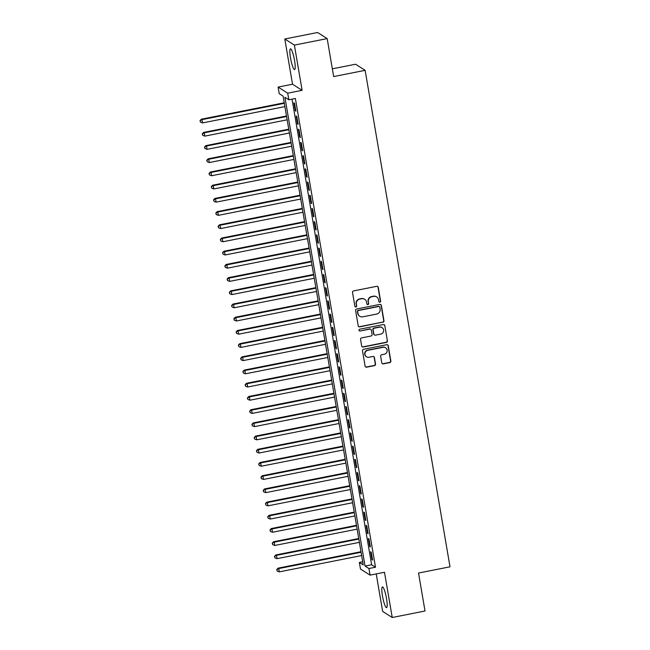 <?xml version="1.0" encoding="UTF-8"?>
<svg xmlns="http://www.w3.org/2000/svg" width="650" height="650" viewBox="0 0 650 650"><rect width="100%" height="100%" fill="white"/><g stroke="black" fill="none" stroke-linecap="round" stroke-linejoin="round"><path stroke-width="0.97" d="M379.868 302.209A0.934 0.91 122.4 0 0 380.616 301.129L378.259 287.357A1.333 1.3 122.4 0 0 376.748 286.317L353.584 290.908A1.333 1.3 122.4 0 0 352.511 292.459L354.868 306.231A0.934 0.91 122.4 0 0 355.924 306.954A0.934 0.91 122.4 0 0 356.671 305.874L356.363 304.086A4.258 4.144 122.4 0 1 359.775 299.122L361.709 298.74A4.258 4.144 122.4 0 1 366.535 302.071L366.844 303.859A0.934 0.91 122.4 0 0 367.9 304.582A0.934 0.91 122.4 0 0 368.639 303.501L368.339 301.714A4.258 4.144 122.4 0 1 371.751 296.757L373.677 296.368A4.258 4.144 122.4 0 1 378.511 299.699L378.812 301.486A0.934 0.91 122.4 0 0 379.868 302.209M379.088 301.998A0.934 0.91 122.4 0 0 380.356 300.966L377.999 287.194A1.333 1.3 122.4 0 0 377.553 286.414M355.144 306.743A0.934 0.91 122.4 0 0 356.411 305.703L356.363 304.086M367.12 304.371A0.934 0.91 122.4 0 0 368.379 303.339L368.339 301.714M386.523 598.569A10.579 1.755 -101.2 0 0 382.444 586.909A10.579 1.755 -101.2 0 0 382.476 596.001A10.579 1.755 -101.2 0 0 386.555 607.661A10.579 1.755 -101.2 0 0 386.523 598.569M294.548 60.499A10.579 1.755 -101.2 0 0 290.469 48.839A10.579 1.755 -101.2 0 0 290.501 57.923A10.579 1.755 -101.2 0 0 294.58 69.582A10.579 1.755 -101.2 0 0 294.548 60.499M381.777 362.838A1.333 1.3 122.4 0 0 383.289 363.878L389.789 362.586A1.333 1.3 122.4 0 0 390.853 361.043L388.245 345.743A1.333 1.3 122.4 0 0 386.734 344.703L363.561 349.294A1.333 1.3 122.4 0 0 362.497 350.846L365.105 366.137A1.333 1.3 122.4 0 0 366.616 367.185L374.473 365.625A1.333 1.3 122.4 0 0 375.537 364.073L374.416 357.533A1.333 1.3 122.4 0 0 372.905 356.484L369.013 357.256A3.559 3.469 122.4 0 1 364.999 353.161A3.559 3.469 122.4 0 1 367.827 350.326L383.086 347.303A3.559 3.469 122.4 0 1 387.099 351.406A3.559 3.469 122.4 0 1 384.272 354.234L381.729 354.738A1.333 1.3 122.4 0 0 380.664 356.289L381.777 362.838M368.948 568.531L370.077 575.136L360.482 569.034L359.352 562.429L363.244 564.907L283.116 96.151L279.224 93.681L278.094 87.076L287.69 93.178L288.819 99.783L284.928 97.305L365.056 566.061L368.948 568.531L375.505 567.231L295.376 98.483L288.819 99.783M327.178 38.602L294.385 45.094L284.798 39L317.582 32.5L327.178 38.602L333.661 76.562L365.137 70.33L450.003 566.808L418.527 573.04L425.019 611L392.234 617.5L384.499 572.276L370.077 575.136M284.798 39L292.524 84.224L302.12 90.317L294.385 45.094M302.12 90.317L287.69 93.178M382.899 322.278A1.333 1.3 122.4 0 0 383.963 320.734L381.355 305.435A1.333 1.3 122.4 0 0 379.844 304.395L356.671 308.986A1.333 1.3 122.4 0 0 355.607 310.537L358.215 325.829A1.333 1.3 122.4 0 0 359.726 326.877L382.639 322.116A1.333 1.3 122.4 0 0 383.703 320.564L381.095 305.273A1.333 1.3 122.4 0 0 380.64 304.493M384.8 325.593L387.408 340.884A1.333 1.3 122.4 0 1 386.344 342.436L363.171 347.027A1.333 1.3 122.4 0 1 361.66 345.987L360.547 339.438A1.333 1.3 122.4 0 1 361.611 337.886L371.012 336.026A1.333 1.3 122.4 0 0 372.076 334.474L371.329 330.135A1.333 1.3 122.4 0 0 369.826 329.095L360.043 331.029A0.934 0.91 122.4 0 1 358.987 329.956A0.934 0.91 122.4 0 1 359.726 329.217L383.289 324.553A1.333 1.3 122.4 0 1 384.8 325.593L387.408 340.884M376.228 573.918L382.639 611.398L392.234 617.5M295.872 111.15L294.515 103.228L293.865 102.814L295.222 110.736L295.872 111.15M298.123 124.353L296.774 116.431L296.124 116.017L297.481 123.947L298.123 124.353M300.381 137.556L299.024 129.634L298.382 129.228L299.731 137.15L300.381 137.556M302.64 150.768L301.283 142.838L300.633 142.431L301.99 150.353L302.64 150.768M304.899 163.971L303.542 156.049L302.892 155.634L304.249 163.556L304.899 163.971M307.158 177.174L305.801 169.252L305.151 168.838L306.507 176.759L307.158 177.174M309.408 190.377L308.059 182.455L307.409 182.041L308.766 189.963L309.408 190.377M311.667 203.58L310.31 195.658L309.668 195.244L311.017 203.166L311.667 203.58M313.926 216.783L312.569 208.861L311.919 208.447L313.276 216.369L313.926 216.783M316.184 229.986L314.827 222.064L314.178 221.658L315.534 229.58L316.184 229.986M318.435 243.197L317.086 235.268L316.436 234.861L317.793 242.783L318.435 243.197M320.694 256.401L319.345 248.479L318.695 248.064L320.044 255.986L320.694 256.401M322.952 269.604L321.596 261.682L320.954 261.267L322.303 269.189L322.952 269.604M325.211 282.807L323.854 274.885L323.204 274.471L324.561 282.392L325.211 282.807M327.47 296.01L326.113 288.088L325.463 287.674L326.82 295.596L327.47 296.01M329.721 309.213L328.372 301.291L327.722 300.877L329.079 308.799L329.721 309.213M331.979 322.416L330.631 314.494L329.981 314.088L331.329 322.01L331.979 322.416M334.238 335.619L332.881 327.697L332.239 327.291L333.588 335.213L334.238 335.619M336.497 348.831L335.14 340.909L334.49 340.494L335.847 348.416L336.497 348.831M338.756 362.034L337.399 354.112L336.749 353.697L338.106 361.619L338.756 362.034M341.006 375.237L339.658 367.315L339.007 366.901L340.364 374.822L341.006 375.237M343.265 388.44L341.908 380.518L341.266 380.104L342.615 388.026L343.265 388.44M345.524 401.643L344.167 393.721L343.517 393.307L344.874 401.229L345.524 401.643M347.783 414.846L346.426 406.924L345.776 406.51L347.132 414.44L347.783 414.846M350.041 428.049L348.684 420.128L348.034 419.721L349.391 427.643L350.041 428.049M352.292 441.261L350.943 433.331L350.293 432.924L351.65 440.846L352.292 441.261M354.551 454.464L353.194 446.542L352.552 446.128L353.901 454.049L354.551 454.464M356.809 467.667L355.452 459.745L354.803 459.331L356.159 467.253L356.809 467.667M359.068 480.87L357.711 472.948L357.061 472.534L358.418 480.456L359.068 480.87M361.319 494.073L359.97 486.151L359.32 485.737L360.677 493.659L361.319 494.073M363.577 507.276L362.229 499.354L361.579 498.94L362.928 506.87L363.577 507.276M365.836 520.479L364.479 512.558L363.838 512.151L365.186 520.073L365.836 520.479M368.095 533.691L366.738 525.761L366.088 525.354L367.445 533.276L368.095 533.691M370.354 546.894L368.997 538.972L368.347 538.558L369.704 546.479L370.354 546.894M292.029 99.149L371.613 564.761L375.505 567.231M370.606 551.761L371.963 559.683L372.604 560.097L371.256 552.175L370.606 551.761M365.137 70.33L355.55 64.228L332.345 68.827M362.708 561.771L359.352 562.429M292.524 84.224L278.094 87.076M371.613 564.761L365.056 566.061M295.222 110.736L295.783 110.63M297.481 123.947L298.033 123.833M299.731 137.15L300.292 137.036M301.99 150.353L302.551 150.239M304.249 163.556L304.809 163.442M306.507 176.759L307.068 176.646M308.766 189.963L309.319 189.857M311.017 203.166L311.577 203.06M313.276 216.369L313.836 216.263M315.534 229.58L316.095 229.466M317.793 242.783L318.346 242.669M320.044 255.986L320.604 255.873M322.303 269.189L322.863 269.076M324.561 282.392L325.122 282.287M326.82 295.596L327.381 295.49M329.079 308.799L329.631 308.693M331.329 322.01L331.89 321.896M333.588 335.213L334.149 335.099M335.847 348.416L336.408 348.303M338.106 361.619L338.666 361.506M340.364 374.822L340.917 374.717M342.615 388.026L343.176 387.92M344.874 401.229L345.434 401.123M347.132 414.44L347.693 414.326M349.391 427.643L349.952 427.529M351.65 440.846L352.202 440.733M353.901 454.049L354.461 453.936M356.159 467.253L356.72 467.139M358.418 480.456L358.979 480.35M360.677 493.659L361.229 493.553M362.928 506.87L363.488 506.756M365.186 520.073L365.747 519.959M367.445 533.276L368.006 533.163M369.704 546.479L370.264 546.366M371.963 559.683L372.515 559.569M376.675 296.928L376.415 296.757A4.258 4.144 122.4 0 0 373.417 296.205L373.677 296.368M368.079 301.551A4.258 4.144 122.4 0 1 371.491 296.587L373.417 296.205M364.699 299.301L364.439 299.13A4.258 4.144 122.4 0 0 361.449 298.577L361.709 298.74M356.102 303.924A4.258 4.144 122.4 0 1 359.515 298.959L361.449 298.577M358.67 326.609A1.333 1.3 122.4 0 0 359.466 326.706L382.639 322.116M379.795 307.223A0.934 0.91 122.4 0 0 378.739 306.491L358.394 310.521A0.934 0.91 122.4 0 0 357.654 311.61L357.971 313.487A4.258 4.144 122.4 0 0 362.798 316.818L376.699 314.064A4.258 4.144 122.4 0 0 380.112 309.099L379.795 307.223M379.389 306.613L379.129 306.451A0.934 0.91 122.4 0 0 378.479 306.329L378.739 306.491M359.808 316.266L359.548 316.095A4.258 4.144 122.4 0 1 357.711 313.324L357.394 311.439A0.934 0.91 122.4 0 1 358.134 310.359L378.479 306.329M362.115 346.767A1.333 1.3 122.4 0 0 362.911 346.864L386.084 342.274A1.333 1.3 122.4 0 0 387.148 340.722M370.76 329.266L370.5 329.103A1.333 1.3 122.4 0 0 369.566 328.933L360.043 331.029M359.263 330.817A0.934 0.91 122.4 0 0 359.783 330.866M380.762 334.092A3.559 3.469 122.4 0 0 382.078 327.624A3.559 3.469 122.4 0 0 379.576 327.161L374.197 328.226A1.333 1.3 122.4 0 0 373.132 329.777L373.88 334.116A1.333 1.3 122.4 0 0 375.383 335.164L380.762 334.092M382.078 327.624L381.818 327.462A3.559 3.469 122.4 0 0 379.316 326.999L379.576 327.161M374.449 334.986L374.189 334.823A1.333 1.3 122.4 0 1 373.62 333.954L372.873 329.615A1.333 1.3 122.4 0 1 373.937 328.063L379.316 326.999M384.54 325.423A1.333 1.3 122.4 0 0 384.085 324.651M385.588 347.766L385.328 347.604A3.559 3.469 122.4 0 0 382.826 347.141L383.086 347.303M366.511 356.793L366.251 356.631A3.559 3.469 122.4 0 1 367.567 350.163L382.826 347.141M365.56 366.917A1.333 1.3 122.4 0 0 366.356 367.014L374.213 365.463A1.333 1.3 122.4 0 0 375.277 363.911L374.156 357.362A1.333 1.3 122.4 0 0 373.709 356.59M382.224 363.618A1.333 1.3 122.4 0 0 383.029 363.716L389.529 362.424A1.333 1.3 122.4 0 0 390.593 360.872L387.985 345.581A1.333 1.3 122.4 0 0 387.53 344.801M284.253 102.789L201.338 119.21L201.987 119.624L202.548 122.923L284.903 106.608M284.342 103.309L201.987 119.624L199.997 120.664L200.476 122.151L200.257 120.827M202.548 122.923L200.476 122.151M199.997 120.664L201.338 119.21M286.504 115.992L203.596 132.421L204.238 132.827L204.807 136.134L287.162 119.811M286.593 116.513L204.238 132.827L202.248 133.868L202.735 135.354L202.507 134.03M204.807 136.134L202.735 135.354M202.248 133.868L203.596 132.421M288.762 129.196L205.847 145.624L206.497 146.031L207.066 149.338L289.421 133.014M288.852 129.716L206.497 146.031L204.506 147.071L204.994 148.558L204.766 147.241M207.066 149.338L204.994 148.558M204.506 147.071L205.847 145.624M291.021 142.399L208.106 158.827L208.756 159.242L209.316 162.541L291.671 146.226M291.111 142.919L208.756 159.242L206.765 160.274L207.252 161.761L207.025 160.444M209.316 162.541L207.252 161.761M206.765 160.274L208.106 158.827M293.28 155.602L210.364 172.031L211.014 172.445L211.575 175.744L293.93 159.429M293.369 156.122L211.014 172.445L209.024 173.485L209.511 174.964L209.284 173.648M211.575 175.744L209.511 174.964M209.024 173.485L210.364 172.031M295.539 168.805L212.623 185.234L213.265 185.648L213.834 188.947L296.189 172.632M295.628 169.333L213.265 185.648L211.283 186.688L211.762 188.175L211.543 186.851M213.834 188.947L211.762 188.175M211.283 186.688L212.623 185.234M297.789 182.008L214.874 198.437L215.524 198.851L216.092 202.15L298.447 185.835M297.879 182.536L215.524 198.851L213.533 199.891L214.021 201.378L213.793 200.054M216.092 202.15L214.021 201.378M213.533 199.891L214.874 198.437M300.048 195.211L217.132 211.64L217.783 212.054L218.343 215.353L300.706 199.038M300.137 195.739L217.783 212.054L215.792 213.094L216.279 214.581L216.052 213.257M218.343 215.353L216.279 214.581M215.792 213.094L217.132 211.64M302.307 208.422L219.391 224.843L220.041 225.257L220.602 228.556L302.957 212.241M302.396 208.943L220.041 225.257L218.051 226.297L218.538 227.784L218.311 226.46M220.602 228.556L218.538 227.784M218.051 226.297L219.391 224.843M304.566 221.626L221.65 238.054L222.3 238.461L222.861 241.768L305.216 225.444M304.655 222.146L222.3 238.461L220.309 239.501L220.789 240.988L220.569 239.671M222.861 241.768L220.789 240.988M220.309 239.501L221.65 238.054M306.816 234.829L223.909 251.257L224.551 251.664L225.119 254.971L307.474 238.656M306.906 235.349L224.551 251.664L222.568 252.704L223.047 254.191L222.82 252.874M225.119 254.971L223.047 254.191M222.568 252.704L223.909 251.257M309.075 248.032L226.159 264.461L226.809 264.875L227.378 268.174L309.733 251.859M309.164 248.552L226.809 264.875L224.819 265.915L225.306 267.394L225.079 266.077M227.378 268.174L225.306 267.394M224.819 265.915L226.159 264.461M311.334 261.235L228.418 277.664L229.068 278.078L229.629 281.377L311.984 265.062M311.423 261.763L229.068 278.078L227.078 279.118L227.565 280.597L227.338 279.281M229.629 281.377L227.565 280.597M227.078 279.118L228.418 277.664M313.592 274.438L230.677 290.867L231.327 291.281L231.887 294.58L314.243 278.265M313.682 274.966L231.327 291.281L229.336 292.321L229.824 293.808L229.596 292.484M231.887 294.58L229.824 293.808M229.336 292.321L230.677 290.867M315.851 287.641L232.936 304.07L233.586 304.484L234.146 307.783L316.501 291.468M315.941 288.169L233.586 304.484L231.595 305.524L232.074 307.011L231.855 305.687M234.146 307.783L232.074 307.011M231.595 305.524L232.936 304.07M318.102 300.852L235.194 317.273L235.836 317.688L236.405 320.986L318.76 304.671M318.191 301.373L235.836 317.688L233.846 318.727L234.333 320.214L234.106 318.89M236.405 320.986L234.333 320.214M233.846 318.727L235.194 317.273M320.361 314.056L237.445 330.484L238.095 330.891L238.664 334.197L321.019 317.874M320.45 314.576L238.095 330.891L236.104 331.931L236.592 333.418L236.364 332.101M238.664 334.197L236.592 333.418M236.104 331.931L237.445 330.484M322.619 327.259L239.704 343.688L240.354 344.094L240.914 347.401L323.269 331.086M322.709 327.779L240.354 344.094L238.363 345.134L238.851 346.621L238.623 345.304M240.914 347.401L238.851 346.621M238.363 345.134L239.704 343.688M324.878 340.462L241.963 356.891L242.613 357.305L243.173 360.604L325.528 344.289M324.967 340.982L242.613 357.305L240.622 358.345L241.109 359.824L240.882 358.507M243.173 360.604L241.109 359.824M240.622 358.345L241.963 356.891M327.137 353.665L244.221 370.094L244.871 370.508L245.432 373.807L327.787 357.492M327.226 354.185L244.871 370.508L242.881 371.548L243.36 373.027L243.141 371.711M245.432 373.807L243.36 373.027M242.881 371.548L244.221 370.094M329.387 366.868L246.48 383.297L247.122 383.711L247.691 387.01L330.046 370.695M329.477 367.396L247.122 383.711L245.131 384.751L245.619 386.238L245.391 384.914M247.691 387.01L245.619 386.238M245.131 384.751L246.48 383.297M331.646 380.071L248.731 396.5L249.381 396.914L249.949 400.213L332.304 383.898M331.736 380.599L249.381 396.914L247.39 397.954L247.877 399.441L247.65 398.117M249.949 400.213L247.877 399.441M247.39 397.954L248.731 396.5M333.905 393.283L250.989 409.703L251.639 410.118L252.2 413.416L334.555 397.101M333.994 393.803L251.639 410.118L249.649 411.158L250.136 412.644L249.909 411.32M252.2 413.416L250.136 412.644M249.649 411.158L250.989 409.703M336.164 406.486L253.248 422.914L253.898 423.321L254.459 426.628L336.814 410.304M336.253 407.006L253.898 423.321L251.908 424.361L252.395 425.848L252.168 424.523M254.459 426.628L252.395 425.848M251.908 424.361L253.248 422.914M338.423 419.689L255.507 436.118L256.149 436.524L256.717 439.831L339.072 423.507M338.512 420.209L256.149 436.524L254.166 437.564L254.646 439.051L254.426 437.734M256.717 439.831L254.646 439.051M254.166 437.564L255.507 436.118M340.673 432.892L257.757 449.321L258.408 449.735L258.976 453.034L341.331 436.719M340.762 433.412L258.408 449.735L256.417 450.767L256.904 452.254L256.677 450.938M258.976 453.034L256.904 452.254M256.417 450.767L257.757 449.321M342.932 446.095L260.016 462.524L260.666 462.938L261.227 466.237L343.59 449.922M343.021 446.615L260.666 462.938L258.676 463.978L259.163 465.457L258.936 464.141M261.227 466.237L259.163 465.457M258.676 463.978L260.016 462.524M345.191 459.298L262.275 475.727L262.925 476.141L263.486 479.44L345.841 463.125M345.28 459.826L262.925 476.141L260.934 477.181L261.422 478.668L261.194 477.344M263.486 479.44L261.422 478.668M260.934 477.181L262.275 475.727M347.449 472.501L264.534 488.93L265.184 489.344L265.744 492.643L348.099 476.328M347.539 473.029L265.184 489.344L263.193 490.384L263.673 491.871L263.453 490.547M265.744 492.643L263.673 491.871M263.193 490.384L264.534 488.93M349.7 485.712L266.793 502.133L267.434 502.548L268.003 505.846L350.358 489.531M349.789 486.233L267.434 502.548L265.452 503.587L265.931 505.074L265.704 503.75M268.003 505.846L265.931 505.074M265.452 503.587L266.793 502.133M351.959 498.916L269.043 515.336L269.693 515.751L270.262 519.049L352.617 502.734M352.048 499.436L269.693 515.751L267.702 516.791L268.19 518.278L267.963 516.953M270.262 519.049L268.19 518.278M267.702 516.791L269.043 515.336M354.217 512.119L271.302 528.548L271.952 528.954L272.512 532.261L354.876 515.938M354.307 512.639L271.952 528.954L269.961 529.994L270.449 531.481L270.221 530.164M272.512 532.261L270.449 531.481M269.961 529.994L271.302 528.548M356.476 525.322L273.561 541.751L274.211 542.157L274.771 545.464L357.126 529.149M356.566 525.842L274.211 542.157L272.22 543.197L272.707 544.684L272.48 543.367M274.771 545.464L272.707 544.684M272.22 543.197L273.561 541.751M358.735 538.525L275.819 554.954L276.469 555.368L277.03 558.667L359.385 542.352M358.824 539.045L276.469 555.368L274.479 556.408L274.958 557.887L274.739 556.571M277.03 558.667L274.958 557.887M274.479 556.408L275.819 554.954M360.986 551.728L278.078 568.157L278.72 568.571L279.289 571.87L361.644 555.555M361.075 552.256L278.72 568.571L276.738 569.611L277.217 571.098L276.989 569.774M279.289 571.87L277.217 571.098M276.738 569.611L278.078 568.157"/></g></svg>
